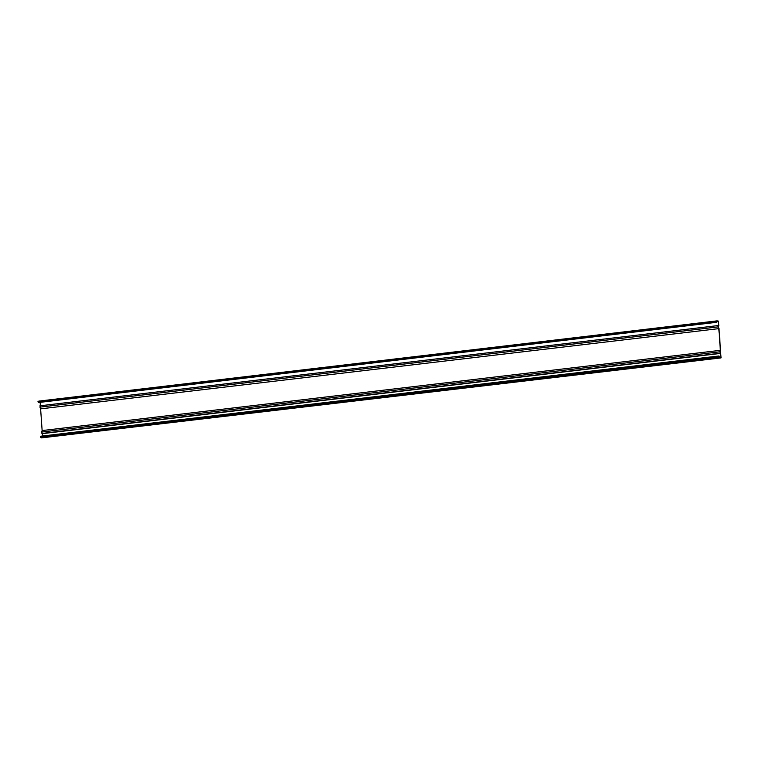 <?xml version="1.0" encoding="UTF-8"?>
<svg xmlns="http://www.w3.org/2000/svg" width="759" height="759" viewBox="0 0 759 759"><rect width="100%" height="100%" fill="white"/><g stroke="black" fill="none" stroke-linecap="round" stroke-linejoin="round"><path stroke-width="1.14" d="M40.939 436.349L40.559 437.212L719.143 356.664A1.252 0.484 83.3 0 0 719.684 357.641L721.05 357.897L720.708 353.039L719.959 352.148L720.538 350.554L718.991 328.476L718.175 326.617L718.82 325.99L718.479 321.123L717.113 320.867A1.252 0.484 83.3 0 0 717.056 320.867A1.252 0.484 83.3 0 0 716.695 321.674L716.164 321.484L716.667 322.3L717.103 321.313L718.327 321.531L718.612 325.554L718.071 326.901L718.83 328.628L40.616 408.854L42.134 430.562L720.348 350.335L718.83 328.628M718.82 325.99L718.147 326.066M716.885 321.702L718.327 321.531M40.161 402.336L40.398 405.742M39.952 405.799L718.166 325.564L39.952 405.799L40.616 408.854M42.134 430.562L41.603 432.042L42.352 433.645L720.557 353.409L719.817 351.815L720.348 350.335M42.352 433.645L42.513 436.008M40.407 436.871L718.621 356.645L718.953 355.98L719.655 357.204L720.841 357.423L720.557 353.409M721.05 357.897L41.479 437.877A1.252 0.484 -96.7 0 1 40.995 437.156M716.268 321.199L37.95 401.72L38.453 402.536L716.667 322.3M37.95 401.72L716.164 321.484M38.586 401.369A1.252 0.484 -96.7 0 1 38.842 401.103A1.252 0.484 -96.7 0 1 38.908 401.103L716.999 320.886M39.857 407.137L718.071 326.901M41.897 433.465L720.111 353.229M41.479 437.877L719.684 357.641M41.603 432.042L719.817 351.815M38.197 402.279L716.411 322.044M40.578 436.397L718.792 356.161M40.739 436.216L718.953 355.98M38.842 401.103L717.056 320.867"/></g></svg>
